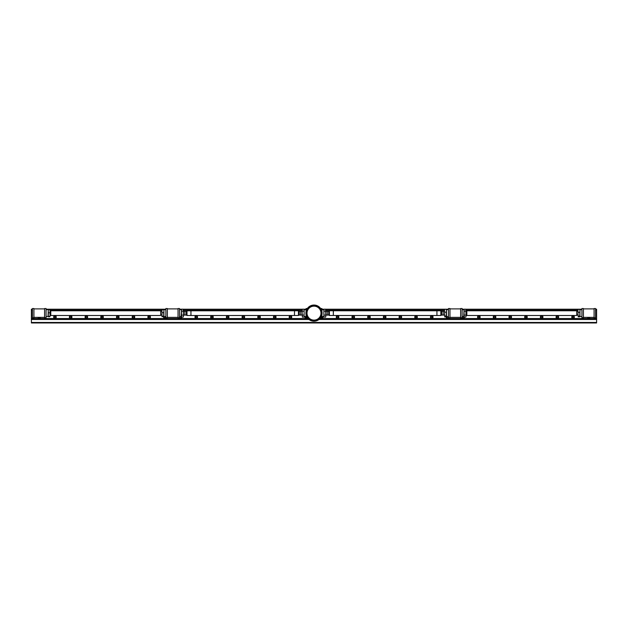 <?xml version="1.0" encoding="UTF-8"?>
<svg xmlns="http://www.w3.org/2000/svg" width="628" height="628" viewBox="0 0 628 628"><rect width="100%" height="100%" fill="white"/><g stroke="black" fill="none" stroke-linecap="round" stroke-linejoin="round"><path stroke-width="0.94" d="M39.98 317.376A0.801 0.801 0 0 1 38.52 317.376M38.002 317.376A1.287 1.287 0 0 0 40.498 317.376M54.149 317.061A0.801 0.801 0 0 1 54.95 316.261A0.801 0.801 0 0 1 55.751 317.061A0.801 0.801 0 0 1 54.95 317.862A0.801 0.801 0 0 1 54.149 317.061M53.663 317.061A1.287 1.287 0 0 0 54.95 318.349A1.287 1.287 0 0 0 56.237 317.061A1.287 1.287 0 0 0 54.95 315.774A1.287 1.287 0 0 0 53.663 317.061M69.849 317.061A0.801 0.801 0 0 1 70.65 316.261A0.801 0.801 0 0 1 71.451 317.061A0.801 0.801 0 0 1 70.65 317.862A0.801 0.801 0 0 1 69.849 317.061M69.363 317.061A1.287 1.287 0 0 0 70.65 318.349A1.287 1.287 0 0 0 71.937 317.061A1.287 1.287 0 0 0 70.65 315.774A1.287 1.287 0 0 0 69.363 317.061M85.549 317.061A0.801 0.801 0 0 1 86.35 316.261A0.801 0.801 0 0 1 87.151 317.061A0.801 0.801 0 0 1 86.35 317.862A0.801 0.801 0 0 1 85.549 317.061M85.063 317.061A1.287 1.287 0 0 0 86.35 318.349A1.287 1.287 0 0 0 87.637 317.061A1.287 1.287 0 0 0 86.35 315.774A1.287 1.287 0 0 0 85.063 317.061M101.249 317.061A0.801 0.801 0 0 1 102.05 316.261A0.801 0.801 0 0 1 102.851 317.061A0.801 0.801 0 0 1 102.05 317.862A0.801 0.801 0 0 1 101.249 317.061M100.763 317.061A1.287 1.287 0 0 0 102.05 318.349A1.287 1.287 0 0 0 103.337 317.061A1.287 1.287 0 0 0 102.05 315.774A1.287 1.287 0 0 0 100.763 317.061M116.949 317.061A0.801 0.801 0 0 1 117.75 316.261A0.801 0.801 0 0 1 118.551 317.061A0.801 0.801 0 0 1 117.75 317.862A0.801 0.801 0 0 1 116.949 317.061M116.463 317.061A1.287 1.287 0 0 0 117.75 318.349A1.287 1.287 0 0 0 119.037 317.061A1.287 1.287 0 0 0 117.75 315.774A1.287 1.287 0 0 0 116.463 317.061M132.649 317.061A0.801 0.801 0 0 1 133.45 316.261A0.801 0.801 0 0 1 134.251 317.061A0.801 0.801 0 0 1 133.45 317.862A0.801 0.801 0 0 1 132.649 317.061M132.163 317.061A1.287 1.287 0 0 0 133.45 318.349A1.287 1.287 0 0 0 134.737 317.061A1.287 1.287 0 0 0 133.45 315.774A1.287 1.287 0 0 0 132.163 317.061M148.349 317.061A0.801 0.801 0 0 1 149.15 316.261A0.801 0.801 0 0 1 149.951 317.061A0.801 0.801 0 0 1 149.15 317.862A0.801 0.801 0 0 1 148.349 317.061M147.863 317.061A1.287 1.287 0 0 0 149.15 318.349A1.287 1.287 0 0 0 150.437 317.061A1.287 1.287 0 0 0 149.15 315.774A1.287 1.287 0 0 0 147.863 317.061M165.478 316.567A0.801 0.801 0 0 1 164.85 317.862A0.801 0.801 0 0 1 164.222 316.567M163.594 316.771A1.287 1.287 0 0 0 165.949 317.729M181.178 316.567A0.801 0.801 0 0 1 180.55 317.862A0.801 0.801 0 0 1 179.922 316.567M179.451 317.729A1.287 1.287 0 0 0 181.837 317.101M195.449 317.061A0.801 0.801 0 0 1 196.25 316.261A0.801 0.801 0 0 1 197.051 317.061A0.801 0.801 0 0 1 196.25 317.862A0.801 0.801 0 0 1 195.449 317.061M194.963 317.061A1.287 1.287 0 0 0 196.25 318.349A1.287 1.287 0 0 0 197.537 317.061A1.287 1.287 0 0 0 196.25 315.774A1.287 1.287 0 0 0 194.963 317.061M211.149 317.061A0.801 0.801 0 0 1 211.95 316.261A0.801 0.801 0 0 1 212.751 317.061A0.801 0.801 0 0 1 211.95 317.862A0.801 0.801 0 0 1 211.149 317.061M210.663 317.061A1.287 1.287 0 0 0 211.95 318.349A1.287 1.287 0 0 0 213.237 317.061A1.287 1.287 0 0 0 211.95 315.774A1.287 1.287 0 0 0 210.663 317.061M226.849 317.061A0.801 0.801 0 0 1 227.65 316.261A0.801 0.801 0 0 1 228.451 317.061A0.801 0.801 0 0 1 227.65 317.862A0.801 0.801 0 0 1 226.849 317.061M226.363 317.061A1.287 1.287 0 0 0 227.65 318.349A1.287 1.287 0 0 0 228.937 317.061A1.287 1.287 0 0 0 227.65 315.774A1.287 1.287 0 0 0 226.363 317.061M242.549 317.061A0.801 0.801 0 0 1 243.35 316.261A0.801 0.801 0 0 1 244.151 317.061A0.801 0.801 0 0 1 243.35 317.862A0.801 0.801 0 0 1 242.549 317.061M242.063 317.061A1.287 1.287 0 0 0 243.35 318.349A1.287 1.287 0 0 0 244.637 317.061A1.287 1.287 0 0 0 243.35 315.774A1.287 1.287 0 0 0 242.063 317.061M258.249 317.061A0.801 0.801 0 0 1 259.05 316.261A0.801 0.801 0 0 1 259.851 317.061A0.801 0.801 0 0 1 259.05 317.862A0.801 0.801 0 0 1 258.249 317.061M257.763 317.061A1.287 1.287 0 0 0 259.05 318.349A1.287 1.287 0 0 0 260.337 317.061A1.287 1.287 0 0 0 259.05 315.774A1.287 1.287 0 0 0 257.763 317.061M273.949 317.061A0.801 0.801 0 0 1 274.75 316.261A0.801 0.801 0 0 1 275.551 317.061A0.801 0.801 0 0 1 274.75 317.862A0.801 0.801 0 0 1 273.949 317.061M273.463 317.061A1.287 1.287 0 0 0 274.75 318.349A1.287 1.287 0 0 0 276.037 317.061A1.287 1.287 0 0 0 274.75 315.774A1.287 1.287 0 0 0 273.463 317.061M289.649 317.061A0.801 0.801 0 0 1 290.45 316.261A0.801 0.801 0 0 1 291.251 317.061A0.801 0.801 0 0 1 290.45 317.862A0.801 0.801 0 0 1 289.649 317.061M289.163 317.061A1.287 1.287 0 0 0 290.45 318.349A1.287 1.287 0 0 0 291.737 317.061A1.287 1.287 0 0 0 290.45 315.774A1.287 1.287 0 0 0 289.163 317.061M306.59 317.729A0.801 0.801 0 0 1 305.522 316.567M304.957 316.567A1.287 1.287 0 0 0 305.805 318.302A1.287 1.287 0 0 0 307.249 317.729M322.478 316.567A0.801 0.801 0 0 1 321.41 317.729M320.751 317.729A1.287 1.287 0 0 0 323.137 317.061A1.287 1.287 0 0 0 323.043 316.567M336.749 317.061A0.801 0.801 0 0 1 337.55 316.261A0.801 0.801 0 0 1 338.351 317.061A0.801 0.801 0 0 1 337.55 317.862A0.801 0.801 0 0 1 336.749 317.061M336.263 317.061A1.287 1.287 0 0 0 337.55 318.349A1.287 1.287 0 0 0 338.837 317.061A1.287 1.287 0 0 0 337.55 315.774A1.287 1.287 0 0 0 336.263 317.061M352.449 317.061A0.801 0.801 0 0 1 353.25 316.261A0.801 0.801 0 0 1 354.051 317.061A0.801 0.801 0 0 1 353.25 317.862A0.801 0.801 0 0 1 352.449 317.061M351.963 317.061A1.287 1.287 0 0 0 353.25 318.349A1.287 1.287 0 0 0 354.537 317.061A1.287 1.287 0 0 0 353.25 315.774A1.287 1.287 0 0 0 351.963 317.061M368.149 317.061A0.801 0.801 0 0 1 368.95 316.261A0.801 0.801 0 0 1 369.751 317.061A0.801 0.801 0 0 1 368.95 317.862A0.801 0.801 0 0 1 368.149 317.061M367.663 317.061A1.287 1.287 0 0 0 368.95 318.349A1.287 1.287 0 0 0 370.237 317.061A1.287 1.287 0 0 0 368.95 315.774A1.287 1.287 0 0 0 367.663 317.061M383.849 317.061A0.801 0.801 0 0 1 384.65 316.261A0.801 0.801 0 0 1 385.451 317.061A0.801 0.801 0 0 1 384.65 317.862A0.801 0.801 0 0 1 383.849 317.061M383.363 317.061A1.287 1.287 0 0 0 384.65 318.349A1.287 1.287 0 0 0 385.937 317.061A1.287 1.287 0 0 0 384.65 315.774A1.287 1.287 0 0 0 383.363 317.061M399.549 317.061A0.801 0.801 0 0 1 400.35 316.261A0.801 0.801 0 0 1 401.151 317.061A0.801 0.801 0 0 1 400.35 317.862A0.801 0.801 0 0 1 399.549 317.061M399.063 317.061A1.287 1.287 0 0 0 400.35 318.349A1.287 1.287 0 0 0 401.637 317.061A1.287 1.287 0 0 0 400.35 315.774A1.287 1.287 0 0 0 399.063 317.061M415.249 317.061A0.801 0.801 0 0 1 416.05 316.261A0.801 0.801 0 0 1 416.851 317.061A0.801 0.801 0 0 1 416.05 317.862A0.801 0.801 0 0 1 415.249 317.061M414.763 317.061A1.287 1.287 0 0 0 416.05 318.349A1.287 1.287 0 0 0 417.337 317.061A1.287 1.287 0 0 0 416.05 315.774A1.287 1.287 0 0 0 414.763 317.061M430.949 317.061A0.801 0.801 0 0 1 431.75 316.261A0.801 0.801 0 0 1 432.551 317.061A0.801 0.801 0 0 1 431.75 317.862A0.801 0.801 0 0 1 430.949 317.061M430.463 317.061A1.287 1.287 0 0 0 431.75 318.349A1.287 1.287 0 0 0 433.037 317.061A1.287 1.287 0 0 0 431.75 315.774A1.287 1.287 0 0 0 430.463 317.061M448.078 316.567A0.801 0.801 0 0 1 447.45 317.862A0.801 0.801 0 0 1 446.822 316.567M446.17 316.944A1.287 1.287 0 0 0 448.549 317.729M463.778 316.567A0.801 0.801 0 0 1 463.15 317.862A0.801 0.801 0 0 1 462.522 316.567M462.051 317.729A1.287 1.287 0 0 0 464.437 317.101M478.049 317.061A0.801 0.801 0 0 1 478.85 316.261A0.801 0.801 0 0 1 479.651 317.061A0.801 0.801 0 0 1 478.85 317.862A0.801 0.801 0 0 1 478.049 317.061M477.563 317.061A1.287 1.287 0 0 0 478.85 318.349A1.287 1.287 0 0 0 480.137 317.061A1.287 1.287 0 0 0 478.85 315.774A1.287 1.287 0 0 0 477.563 317.061M493.749 317.061A0.801 0.801 0 0 1 494.55 316.261A0.801 0.801 0 0 1 495.351 317.061A0.801 0.801 0 0 1 494.55 317.862A0.801 0.801 0 0 1 493.749 317.061M493.263 317.061A1.287 1.287 0 0 0 494.55 318.349A1.287 1.287 0 0 0 495.837 317.061A1.287 1.287 0 0 0 494.55 315.774A1.287 1.287 0 0 0 493.263 317.061M509.449 317.061A0.801 0.801 0 0 1 510.25 316.261A0.801 0.801 0 0 1 511.051 317.061A0.801 0.801 0 0 1 510.25 317.862A0.801 0.801 0 0 1 509.449 317.061M508.963 317.061A1.287 1.287 0 0 0 510.25 318.349A1.287 1.287 0 0 0 511.537 317.061A1.287 1.287 0 0 0 510.25 315.774A1.287 1.287 0 0 0 508.963 317.061M525.149 317.061A0.801 0.801 0 0 1 525.95 316.261A0.801 0.801 0 0 1 526.751 317.061A0.801 0.801 0 0 1 525.95 317.862A0.801 0.801 0 0 1 525.149 317.061M524.663 317.061A1.287 1.287 0 0 0 525.95 318.349A1.287 1.287 0 0 0 527.237 317.061A1.287 1.287 0 0 0 525.95 315.774A1.287 1.287 0 0 0 524.663 317.061M540.849 317.061A0.801 0.801 0 0 1 541.65 316.261A0.801 0.801 0 0 1 542.451 317.061A0.801 0.801 0 0 1 541.65 317.862A0.801 0.801 0 0 1 540.849 317.061M540.363 317.061A1.287 1.287 0 0 0 541.65 318.349A1.287 1.287 0 0 0 542.937 317.061A1.287 1.287 0 0 0 541.65 315.774A1.287 1.287 0 0 0 540.363 317.061M556.549 317.061A0.801 0.801 0 0 1 557.35 316.261A0.801 0.801 0 0 1 558.151 317.061A0.801 0.801 0 0 1 557.35 317.862A0.801 0.801 0 0 1 556.549 317.061M556.063 317.061A1.287 1.287 0 0 0 557.35 318.349A1.287 1.287 0 0 0 558.637 317.061A1.287 1.287 0 0 0 557.35 315.774A1.287 1.287 0 0 0 556.063 317.061M572.249 317.061A0.801 0.801 0 0 1 573.05 316.261A0.801 0.801 0 0 1 573.851 317.061A0.801 0.801 0 0 1 573.05 317.862A0.801 0.801 0 0 1 572.249 317.061M571.763 317.061A1.287 1.287 0 0 0 573.05 318.349A1.287 1.287 0 0 0 574.337 317.061A1.287 1.287 0 0 0 573.05 315.774A1.287 1.287 0 0 0 571.763 317.061M589.48 317.376A0.801 0.801 0 0 1 588.02 317.376M587.502 317.376A1.287 1.287 0 0 0 589.998 317.376M32.42 309.212L31.4 309.212L31.4 322.949L596.6 322.949L596.6 322.454L31.4 322.454M596.6 322.454L596.6 309.212L595.58 309.212M581.92 309.212L465.827 309.212M464.32 309.212L462.13 309.212M448.47 309.212L325.626 309.212M324.119 309.212L321.929 309.212M306.072 309.212L303.881 309.212M302.374 309.212L183.227 309.212M181.72 309.212L179.529 309.212M165.871 309.212L46.08 309.212M596.6 319.511L318.969 319.511M309.031 319.511L31.4 319.511M589.417 317.376A0.738 0.738 0 0 1 588.083 317.376M573.05 316.324A0.738 0.738 0 0 1 573.788 317.061A0.738 0.738 0 0 1 573.05 317.799A0.738 0.738 0 0 1 572.312 317.061A0.738 0.738 0 0 1 573.05 316.324M557.35 316.324A0.738 0.738 0 0 1 558.088 317.061A0.738 0.738 0 0 1 557.35 317.799A0.738 0.738 0 0 1 556.612 317.061A0.738 0.738 0 0 1 557.35 316.324M541.65 316.324A0.738 0.738 0 0 1 542.388 317.061A0.738 0.738 0 0 1 541.65 317.799A0.738 0.738 0 0 1 540.912 317.061A0.738 0.738 0 0 1 541.65 316.324M525.95 316.324A0.738 0.738 0 0 1 526.688 317.061A0.738 0.738 0 0 1 525.95 317.799A0.738 0.738 0 0 1 525.212 317.061A0.738 0.738 0 0 1 525.95 316.324M510.25 316.324A0.738 0.738 0 0 1 510.988 317.061A0.738 0.738 0 0 1 510.25 317.799A0.738 0.738 0 0 1 509.512 317.061A0.738 0.738 0 0 1 510.25 316.324M494.55 316.324A0.738 0.738 0 0 1 495.288 317.061A0.738 0.738 0 0 1 494.55 317.799A0.738 0.738 0 0 1 493.812 317.061A0.738 0.738 0 0 1 494.55 316.324M478.85 316.324A0.738 0.738 0 0 1 479.588 317.061A0.738 0.738 0 0 1 478.85 317.799A0.738 0.738 0 0 1 478.112 317.061A0.738 0.738 0 0 1 478.85 316.324M462.13 309.698L464.092 309.698L463.707 316.567A0.738 0.738 0 0 1 463.15 317.799A0.738 0.738 0 0 1 462.593 316.567M448.007 316.567A0.738 0.738 0 0 1 447.45 317.799A0.738 0.738 0 0 1 446.893 316.567L446.257 316.002L446.508 309.8M431.75 316.324A0.738 0.738 0 0 1 432.488 317.061A0.738 0.738 0 0 1 431.75 317.799A0.738 0.738 0 0 1 431.012 317.061A0.738 0.738 0 0 1 431.75 316.324M416.05 316.324A0.738 0.738 0 0 1 416.788 317.061A0.738 0.738 0 0 1 416.05 317.799A0.738 0.738 0 0 1 415.312 317.061A0.738 0.738 0 0 1 416.05 316.324M400.35 316.324A0.738 0.738 0 0 1 401.088 317.061A0.738 0.738 0 0 1 400.35 317.799A0.738 0.738 0 0 1 399.612 317.061A0.738 0.738 0 0 1 400.35 316.324M384.65 316.324A0.738 0.738 0 0 1 385.388 317.061A0.738 0.738 0 0 1 384.65 317.799A0.738 0.738 0 0 1 383.912 317.061A0.738 0.738 0 0 1 384.65 316.324M368.95 316.324A0.738 0.738 0 0 1 369.688 317.061A0.738 0.738 0 0 1 368.95 317.799A0.738 0.738 0 0 1 368.212 317.061A0.738 0.738 0 0 1 368.95 316.324M353.25 316.324A0.738 0.738 0 0 1 353.988 317.061A0.738 0.738 0 0 1 353.25 317.799A0.738 0.738 0 0 1 352.512 317.061A0.738 0.738 0 0 1 353.25 316.324M337.55 316.324A0.738 0.738 0 0 1 338.288 317.061A0.738 0.738 0 0 1 337.55 317.799A0.738 0.738 0 0 1 336.812 317.061A0.738 0.738 0 0 1 337.55 316.324M322.407 316.567A0.738 0.738 0 0 1 321.528 317.729M306.472 317.729A0.738 0.738 0 0 1 305.593 316.567M290.45 316.324A0.738 0.738 0 0 1 291.188 317.061A0.738 0.738 0 0 1 290.45 317.799A0.738 0.738 0 0 1 289.712 317.061A0.738 0.738 0 0 1 290.45 316.324M274.75 316.324A0.738 0.738 0 0 1 275.488 317.061A0.738 0.738 0 0 1 274.75 317.799A0.738 0.738 0 0 1 274.012 317.061A0.738 0.738 0 0 1 274.75 316.324M259.05 316.324A0.738 0.738 0 0 1 259.788 317.061A0.738 0.738 0 0 1 259.05 317.799A0.738 0.738 0 0 1 258.312 317.061A0.738 0.738 0 0 1 259.05 316.324M243.35 316.324A0.738 0.738 0 0 1 244.088 317.061A0.738 0.738 0 0 1 243.35 317.799A0.738 0.738 0 0 1 242.612 317.061A0.738 0.738 0 0 1 243.35 316.324M227.65 316.324A0.738 0.738 0 0 1 228.388 317.061A0.738 0.738 0 0 1 227.65 317.799A0.738 0.738 0 0 1 226.912 317.061A0.738 0.738 0 0 1 227.65 316.324M211.95 316.324A0.738 0.738 0 0 1 212.688 317.061A0.738 0.738 0 0 1 211.95 317.799A0.738 0.738 0 0 1 211.212 317.061A0.738 0.738 0 0 1 211.95 316.324M196.25 316.324A0.738 0.738 0 0 1 196.988 317.061A0.738 0.738 0 0 1 196.25 317.799A0.738 0.738 0 0 1 195.512 317.061A0.738 0.738 0 0 1 196.25 316.324M179.529 309.698L181.492 309.698L181.107 316.567A0.738 0.738 0 0 1 180.55 317.799A0.738 0.738 0 0 1 179.993 316.567M165.407 316.567A0.738 0.738 0 0 1 164.85 317.799A0.738 0.738 0 0 1 164.293 316.567L163.657 316.324L163.9 309.683L162.197 309.502L161.946 311.096L161.953 309.683M149.15 316.324A0.738 0.738 0 0 1 149.888 317.061A0.738 0.738 0 0 1 149.15 317.799A0.738 0.738 0 0 1 148.412 317.061A0.738 0.738 0 0 1 149.15 316.324M133.45 316.324A0.738 0.738 0 0 1 134.188 317.061A0.738 0.738 0 0 1 133.45 317.799A0.738 0.738 0 0 1 132.712 317.061A0.738 0.738 0 0 1 133.45 316.324M117.75 316.324A0.738 0.738 0 0 1 118.488 317.061A0.738 0.738 0 0 1 117.75 317.799A0.738 0.738 0 0 1 117.012 317.061A0.738 0.738 0 0 1 117.75 316.324M102.05 316.324A0.738 0.738 0 0 1 102.788 317.061A0.738 0.738 0 0 1 102.05 317.799A0.738 0.738 0 0 1 101.312 317.061A0.738 0.738 0 0 1 102.05 316.324M86.35 316.324A0.738 0.738 0 0 1 87.088 317.061A0.738 0.738 0 0 1 86.35 317.799A0.738 0.738 0 0 1 85.612 317.061A0.738 0.738 0 0 1 86.35 316.324M70.65 316.324A0.738 0.738 0 0 1 71.388 317.061A0.738 0.738 0 0 1 70.65 317.799A0.738 0.738 0 0 1 69.912 317.061A0.738 0.738 0 0 1 70.65 316.324M54.95 316.324A0.738 0.738 0 0 1 55.688 317.061A0.738 0.738 0 0 1 54.95 317.799A0.738 0.738 0 0 1 54.212 317.061A0.738 0.738 0 0 1 54.95 316.324M39.917 317.376A0.738 0.738 0 0 1 38.583 317.376M583.412 308.544L581.92 308.544L581.92 317.729L583.412 317.729L583.412 308.544M594.088 308.898L583.412 308.898M583.412 317.376L594.088 317.376M595.58 308.544L594.088 308.544L594.088 317.729L595.58 317.729L595.58 308.544M449.962 308.544L448.47 308.544L448.47 317.729L449.962 317.729L449.962 308.544M460.638 308.898L449.962 308.898M449.962 317.376L460.638 317.376M462.13 308.544L460.638 308.544L460.638 317.729L462.13 317.729L462.13 308.544M167.362 308.544L165.871 308.544L165.871 317.729L167.362 317.729L167.362 308.544M178.038 308.898L167.362 308.898M167.362 317.376L178.038 317.376M179.529 308.544L178.038 308.544L178.038 317.729L179.529 317.729L179.529 308.544M44.588 317.729L46.08 317.729L46.08 308.544L44.588 308.544L44.588 317.729M33.912 317.376L44.588 317.376M44.588 308.898L33.912 308.898M32.42 317.729L33.912 317.729L33.912 308.544L32.42 308.544L32.42 317.729M320.657 317.729L321.929 317.729L321.929 314.722M306.072 311.551L306.072 308.544L307.343 308.544M307.343 317.729L306.072 317.729L306.072 314.722M321.929 311.551L321.929 308.544L320.657 308.544M578.247 316.904L577.995 314.204L578.247 316.904L579.958 316.496L579.958 309.698L581.92 309.698M579.707 316.904L579.958 309.777M581.92 316.567L579.958 316.496M577.995 310.844L577.995 314.204L577.995 310.844M578.247 312.32L579.707 312.32M578.247 316.088L579.707 316.088M577.995 314.204L577.995 315.217L576.74 314.832M578.247 309.369L579.707 309.369M441.641 311.519L443.132 311.056L443.132 315.217L441.641 314.754M440.856 311.3L441.641 311.056L441.641 315.217L440.856 314.973M444.797 316.944L444.546 314.094L444.797 316.944L446.508 316.473L446.508 309.698L448.47 309.698M446.257 316.944L446.508 316.473M444.546 310.758L444.546 314.094L444.546 310.758M444.797 312.195L446.257 312.195M444.797 316.002L446.257 316.002M444.797 309.329L446.257 309.329M466.84 314.973L466.055 315.217M466.055 311.056L466.84 311.3M463.707 316.567L462.13 316.567M466.055 309.698L466.055 316.112L465.803 309.172L464.343 309.172L464.092 310.161L464.092 316.112L464.343 317.101L465.803 317.101L466.055 316.112L465.803 317.101M465.803 311.15L464.343 311.15M465.803 315.123L464.343 315.123M300.734 314.777L302.147 315.217M302.147 311.056L300.734 311.496M299.242 314.754L300.734 315.217L300.734 311.056L299.242 311.519M298.457 314.973L299.242 315.217L299.242 311.056L298.457 311.3M302.398 317.101L302.147 313.137L302.398 317.101L303.858 317.101L304.109 316.112L304.109 316.567L306.072 316.567M306.072 309.698L304.109 309.698L304.109 310.161L303.858 309.172L302.398 309.172L302.147 310.161L302.147 309.698M304.109 316.112L304.109 310.161L304.109 316.112M302.147 310.161L302.147 313.137L302.147 310.161M302.398 311.15L303.858 311.15M302.398 315.123L303.858 315.123M327.267 314.777L325.854 315.217M325.854 311.056L327.267 311.496M328.758 314.754L327.267 315.217L327.267 311.056L328.758 311.519M329.386 315.021L328.758 315.217L328.758 311.056L329.386 311.252M321.929 309.698L323.891 309.698L323.891 316.567L321.929 316.567M325.854 309.698L325.854 316.112L325.602 309.172L324.142 309.172L323.891 310.161L323.891 316.112L324.142 317.101L325.602 317.101L325.854 316.112L325.602 317.101M325.602 311.15L324.142 311.15M325.602 315.123L324.142 315.123M162.197 316.771L161.946 314.51L161.946 316.551L163.908 316.551L163.908 309.698L165.871 309.698M161.946 311.096L161.946 314.51L161.946 311.096M162.197 312.689L163.657 312.689M162.197 316.324L163.657 316.324M184.868 314.777L183.454 315.217M183.454 311.056L184.868 311.496M186.359 314.754L184.868 315.217L184.868 311.056L186.359 311.519M186.987 315.021L186.359 315.217L186.359 311.056L186.987 311.252M181.107 316.567L179.529 316.567M183.454 309.698L183.454 316.112L183.203 309.172L181.743 309.172L181.492 310.161L181.492 316.112L181.743 317.101L183.203 317.101L183.454 316.112L183.203 317.101M183.203 311.15L181.743 311.15M183.203 315.123L181.743 315.123M46.08 309.698L48.293 309.549L48.05 316.583M49.997 309.69L50.005 311.174L49.753 309.549L48.293 309.549L48.293 316.394L46.08 316.567M50.005 316.559L50.005 314.597L49.997 316.583M50.005 314.597L50.005 311.174L50.005 314.597M49.753 312.807L48.293 312.807M50.005 311.174L50.79 311.3M49.753 316.394L48.293 316.394M49.753 316.724L48.293 316.724M314 321.222A8.086 8.086 0 0 0 322.086 313.137A8.086 8.086 0 0 0 314 305.051A8.086 8.086 0 0 0 305.914 313.137A8.086 8.086 0 0 0 314 321.222A8.086 8.086 0 0 0 322.086 313.137A8.086 8.086 0 0 0 314 305.051M314 306.15A6.987 6.987 0 0 1 320.986 313.137A6.987 6.987 0 0 1 314 320.123A6.987 6.987 0 0 1 307.014 313.137A6.987 6.987 0 0 1 314 306.15M314 320.366A7.23 7.23 0 0 0 321.23 313.137A7.23 7.23 0 0 0 314 305.907A7.23 7.23 0 0 0 306.77 313.137A7.23 7.23 0 0 0 314 320.366M466.84 315.491L576.74 315.491L576.74 310.781L466.84 310.781L466.84 315.491M50.79 315.491L160.69 315.491L160.69 310.781L50.79 310.781L50.79 315.491M329.386 315.484L329.386 310.774L333.311 310.774L333.311 315.484L329.386 315.484M436.931 310.781L436.931 313.129L436.931 310.781L440.856 310.781L440.856 315.491L436.931 315.491L436.931 313.129L436.931 315.491M294.454 310.781L190.991 310.797L190.912 315.507L186.987 315.507L186.987 310.797L190.912 310.797L190.991 315.507L294.454 315.491L294.532 310.781L294.454 315.491M294.532 310.781L298.457 310.781L298.457 315.491L294.532 315.491M596.6 318.529L320.021 318.529M307.979 318.529L31.4 318.529M596.6 310.193L595.58 310.193M577.995 310.193L466.055 310.193M444.546 310.193L325.854 310.193M302.147 310.193L183.454 310.193M161.946 310.193L50.005 310.193M32.42 310.193L31.4 310.193M306.158 313.137A7.842 7.842 0 0 1 314 305.294A7.842 7.842 0 0 1 321.842 313.137A7.842 7.842 0 0 1 314 320.979A7.842 7.842 0 0 1 306.158 313.137M436.853 310.781L333.389 310.774L333.311 315.484M576.74 311.441L577.995 311.056M443.132 311.496L444.546 311.056M448.47 316.567L446.893 316.567M443.132 314.777L444.546 315.217M464.092 316.567L464.343 317.101M464.092 309.706L464.343 309.172M466.055 309.706L465.803 309.172M304.109 316.567L303.858 317.101M304.109 309.706L303.858 309.172M302.147 309.706L302.398 309.172M323.891 316.567L324.142 317.101M323.891 309.706L324.142 309.172M325.854 309.706L325.602 309.172M160.69 311.441L161.946 311.056M165.871 316.567L164.293 316.567M160.69 314.832L161.946 315.217M181.492 316.567L181.743 317.101M181.492 309.706L181.743 309.172M183.454 309.706L183.203 309.172M50.79 314.973L50.005 315.217M436.853 315.491L333.389 315.484"/></g></svg>
